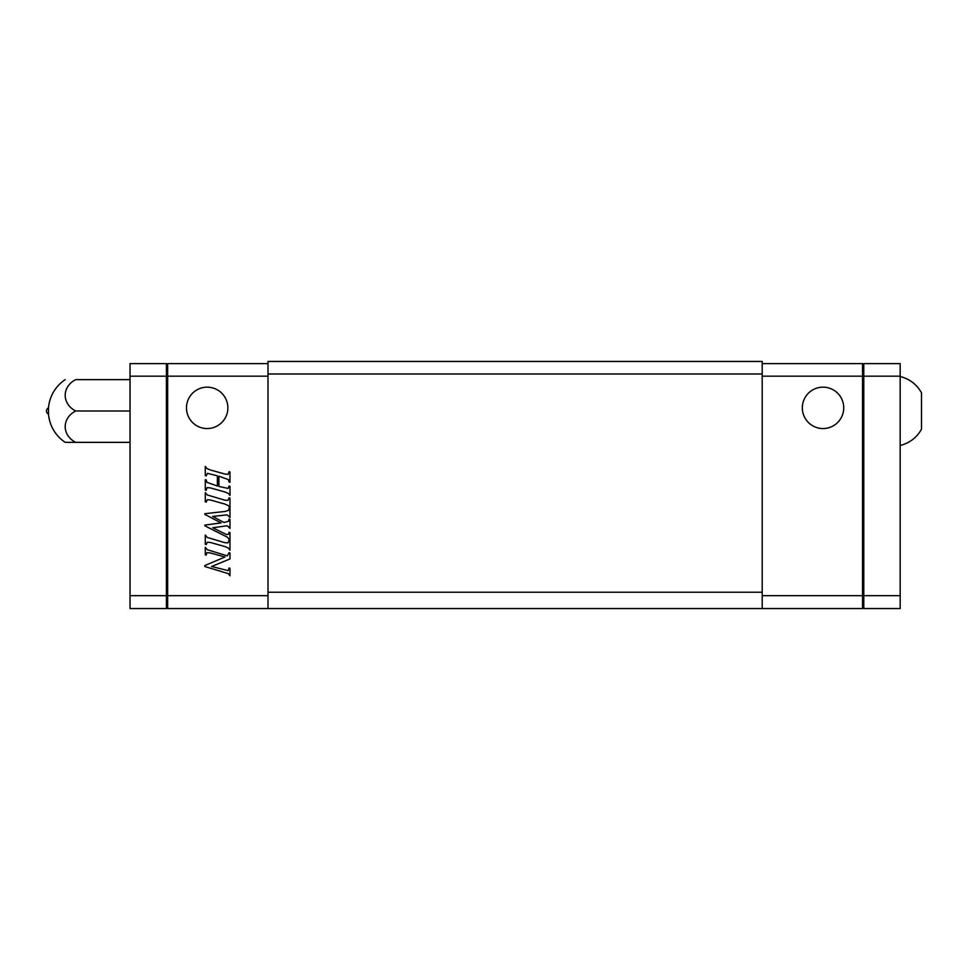 <?xml version="1.0" encoding="UTF-8"?>
<svg xmlns="http://www.w3.org/2000/svg" width="970" height="970" viewBox="0 0 970 970"><rect width="100%" height="100%" fill="white"/><g stroke="black" fill="none" stroke-linecap="round" stroke-linejoin="round"><path stroke-width="1.45" d="M862.548 364.89L863.797 363.629L900.172 363.629L900.172 608.554L863.797 608.554L900.172 608.554M862.548 607.293L863.797 608.554L862.548 607.293M862.548 595.168L863.797 595.677L863.797 608.554M862.548 376.7L863.797 376.178L863.797 595.677L900.172 595.677M863.797 363.629L863.797 376.178L900.172 376.178M167.652 607.293L166.404 608.554L130.028 608.554L130.028 363.629L166.404 363.629L167.652 364.89M167.652 376.7L166.404 376.178L166.404 363.629M167.652 595.168L166.404 595.677L166.404 376.178L130.028 376.178M166.404 608.554L166.404 595.677L130.028 595.677M267.999 608.554L762.202 608.554L762.202 361.446L267.999 361.446L267.999 608.554L167.652 608.554L167.652 363.629L267.999 363.629M267.999 376.178L167.652 376.178M267.999 595.677L167.652 595.677M218.893 486.431L228.12 488.431L229.053 486.079L229.975 486.334L229.975 495.44L228.411 493.475L224.797 491.935L210.466 487.922L207.059 487.607L206.21 490.286L205.288 490.02L205.288 479.689L206.21 479.932L206.913 482.357L217.377 486.006L217.377 475.797L207.447 473.36L206.21 475.87L205.288 475.603L205.288 466.388L207.131 468.68L210.466 470.013L224.797 474.003L228.047 474.391L229.053 471.699L229.975 471.953L229.975 482.26L229.053 481.993L228.399 479.592L218.893 476.209L218.893 486.431M205.288 535.04L207.228 537.416L224.797 542.666L227.962 542.873L229.053 540.363L229.975 540.605L229.975 550.196L228.289 548.001L224.797 546.522L210.466 542.497L207.253 542.218L206.21 544.57L205.288 544.303L205.288 535.04M205.288 492.554L207.228 494.942L224.797 500.18L227.962 500.387L229.053 497.877L229.975 498.131L229.975 507.722L228.289 505.528L224.797 504.036L210.466 500.023L207.253 499.732L206.21 502.096L205.288 501.829L205.288 492.554M205.288 547.359L207.228 549.687L227.332 555.871L229.053 552.682L229.975 552.924L229.975 558.962L211.557 566.492L228.132 570.615L229.053 567.959L229.975 568.214L229.975 575.816L228.205 573.609L204.888 566.529L204.888 565.51L224.979 557.01L210.466 552.961L206.95 552.609L206.21 555.107L205.288 554.84L205.288 547.359M223.997 522.515L228.568 521.229L229.053 519.108L229.975 519.374L229.975 528.395L227.21 525.752L212.733 527.765L226.604 534.591L228.726 534.179L229.053 532.287L229.975 532.506L229.975 539.72L229.053 539.441L227.635 537.332L204.888 525.825L204.888 525.085L221.063 522.927L204.888 514.415L204.888 513.688L225.088 511.445L228.605 510.378L229.053 508.219L229.975 508.486L229.975 517.507L227.259 514.876L212.636 516.416L223.997 522.515M227.865 407.861A20.697 20.697 0 0 1 196.813 425.781A20.697 20.697 0 0 1 196.813 389.94A20.697 20.697 0 0 1 227.865 407.861M762.202 373.996L267.999 373.996M267.999 592.246L762.202 592.246M762.202 363.629L862.548 363.629L862.548 376.178L762.202 376.178M762.202 595.677L862.548 595.677L862.548 376.178M843.73 407.861A20.697 20.697 0 0 0 823.033 387.163A20.697 20.697 0 0 0 802.336 407.861A20.697 20.697 0 0 0 823.033 428.558A20.697 20.697 0 0 0 843.73 407.861M762.202 608.554L862.548 608.554L862.548 595.677M65.196 379.634A37.624 37.624 0 0 0 48.5 407.861L48.5 414.129A37.624 37.624 0 0 0 65.196 442.356L75.757 442.356A20.806 18.018 0 0 1 65.196 426.679A20.806 18.018 0 0 1 75.757 411.001A20.806 18.018 180 0 1 65.196 395.311A20.806 18.018 180 0 1 75.757 379.634L130.028 379.634M75.757 442.356L130.028 442.356M75.757 411.001L130.028 411.001M900.172 376.505C909.593 378.906 916.711 384.35 921.5 392.814L921.5 429.189C916.711 437.64 909.593 443.084 900.172 445.485M48.5 407.861A3.443 3.443 0 0 0 48.5 414.129"/></g></svg>
